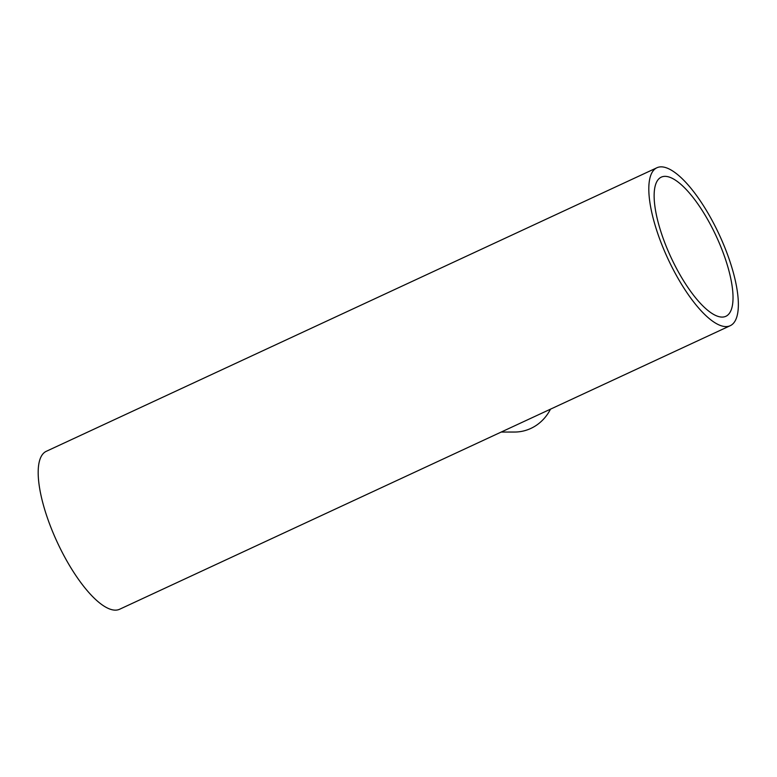 <?xml version="1.0" encoding="UTF-8"?>
<svg xmlns="http://www.w3.org/2000/svg" width="777" height="777" viewBox="0 0 777 777"><rect width="100%" height="100%" fill="white"/><g stroke="black" fill="none" stroke-linecap="round" stroke-linejoin="round"><path stroke-width="1.17" d="M720.794 246.688A76.709 24.971 -114.9 0 1 725.893 316.288A76.709 24.971 -114.9 0 1 670.93 257.236A76.709 24.971 -114.9 0 1 661.276 177.146A76.709 24.971 -114.9 0 1 720.794 246.688M656.915 167.754L46.29 451.311A87.063 28.351 65.1 0 0 57.245 542.22A87.063 28.351 65.1 0 0 119.629 609.246L730.254 325.689A87.063 28.351 65.1 0 0 724.475 246.678A87.063 28.351 65.1 0 0 656.915 167.754A87.063 28.351 65.1 0 0 667.87 258.663A87.063 28.351 65.1 0 0 730.254 325.689M501.194 432.051L514.636 432.041A43.697 40.851 -90.1 0 0 550.495 409.158"/></g></svg>
